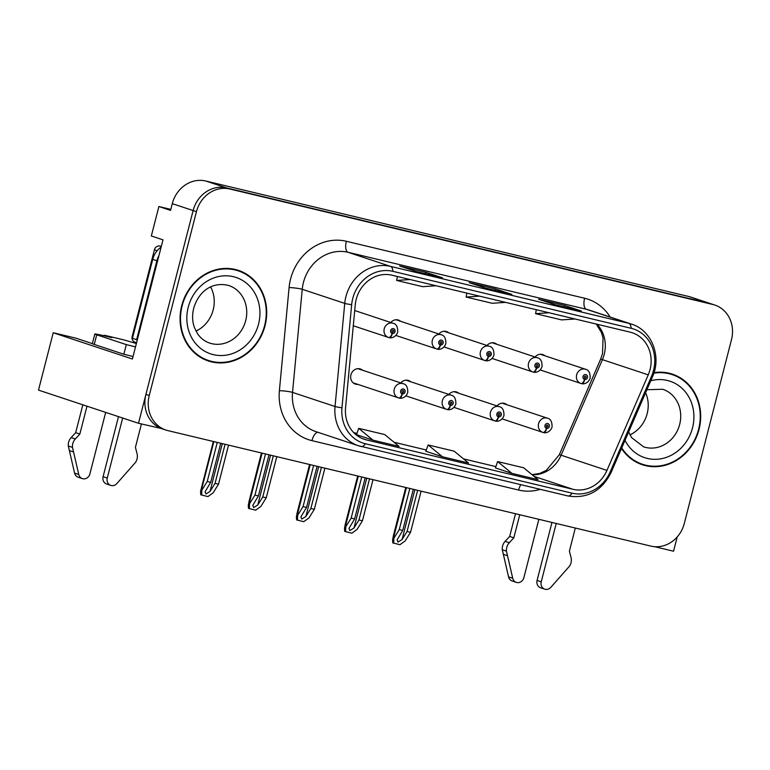 <?xml version="1.0" encoding="UTF-8"?>
<svg xmlns="http://www.w3.org/2000/svg" width="770" height="770" viewBox="0 0 770 770"><rect width="100%" height="100%" fill="white"/><g stroke="black" fill="none" stroke-linecap="round" stroke-linejoin="round"><path stroke-width="1.16" d="M362.574 370.235A7.95 7.142 108.3 0 0 360.37 368.984A7.95 7.142 108.3 0 0 350.918 374.875A7.95 7.142 108.3 0 0 355.365 384.086A7.95 7.142 108.3 0 0 357.877 384.394M170.815 209.373L158.89 206.524L151.324 235.976L162.99 239.845L132.392 359.003L53.226 332.746L75.98 338.184L92.361 343.622M714.839 305.064A29.828 26.767 108.3 0 0 712.866 304.506L229.912 189.025A29.828 26.767 108.3 0 0 196.446 211.663L149.245 395.511A29.828 26.767 108.3 0 0 165.906 430.045A29.828 26.767 108.3 0 0 167.879 430.613L650.833 546.094A29.828 26.767 108.3 0 0 684.299 523.446L731.5 339.608A29.828 26.767 108.3 0 0 714.839 305.064L690.671 297.047A29.828 26.767 108.3 0 0 688.698 296.489L205.744 181.008A29.828 26.767 108.3 0 0 172.287 203.655L170.555 210.393L158.89 206.524M688.698 296.489L709.536 303.399A29.828 26.767 108.3 0 1 711.509 303.958A29.828 26.767 108.3 0 0 709.536 303.399L226.582 187.919A29.828 26.767 108.3 0 0 193.116 210.566L138.504 423.279L161.315 428.486M138.504 423.279L38.5 390.111L53.226 332.746M654.596 546.681L673.548 551.214L677.225 536.911M410.68 381.737A7.95 7.142 108.3 0 0 408.475 380.486A7.95 7.142 108.3 0 0 400.795 382.911M458.776 393.239A7.95 7.142 108.3 0 0 456.581 391.988A7.95 7.142 108.3 0 0 448.9 394.423M496.871 344.325A7.95 7.142 108.3 0 0 494.667 343.074A7.95 7.142 108.3 0 0 486.986 345.499M448.766 332.823A7.95 7.142 108.3 0 0 446.561 331.562A7.95 7.142 108.3 0 0 438.89 333.997M400.66 321.321A7.95 7.142 108.3 0 0 398.456 320.06A7.95 7.142 108.3 0 0 390.785 322.495M506.881 404.741A7.95 7.142 108.3 0 0 504.687 403.49A7.95 7.142 108.3 0 0 497.006 405.925M544.977 355.827A7.95 7.142 108.3 0 0 542.773 354.575A7.95 7.142 108.3 0 0 535.092 357.001M181.71 305.709A47.73 42.822 108.3 0 0 208.362 360.976A47.73 42.822 108.3 0 0 265.063 325.633A47.73 42.822 108.3 0 0 238.411 270.376A47.73 42.822 108.3 0 0 181.71 305.709M206.707 360.379A47.73 42.822 108.3 0 0 212.039 361.486M621.506 448.458A47.73 42.822 108.3 0 0 642.334 464.743A47.73 42.822 108.3 0 0 699.044 429.41A47.73 42.822 108.3 0 0 672.393 374.143A47.73 42.822 108.3 0 0 654.009 372.661M640.688 464.156A47.73 42.822 108.3 0 0 646.02 465.253M356.212 299.347A31.82 28.548 -71.7 0 1 391.901 275.188L630.168 332.159A31.82 28.548 -71.7 0 1 632.276 332.765A31.82 28.548 -71.7 0 1 648.244 374.855L606.943 470.403A31.82 28.548 -71.7 0 1 573.044 489.316L366.385 439.901A31.82 28.548 -71.7 0 1 364.277 439.295A31.82 28.548 -71.7 0 1 345.557 407.908L355.259 304.795A31.82 28.548 -71.7 0 1 356.212 299.347M352.737 298.519A35.795 32.119 108.3 0 0 351.669 304.641L341.967 407.753A35.795 32.119 108.3 0 0 365.394 443.751L572.052 493.166A35.795 32.119 108.3 0 0 610.196 471.894L651.497 376.338A35.795 32.119 108.3 0 0 631.159 328.309L392.892 271.338A35.795 32.119 108.3 0 0 352.737 298.519M712.866 304.506L226.582 187.919A29.828 26.767 108.3 0 0 193.116 210.566L145.915 394.404A29.828 26.767 108.3 0 0 162.576 428.948L165.906 430.045M581.032 310.926A7.95 3.504 103.4 0 1 581.167 310.955A7.95 3.504 103.4 0 1 581.292 310.984L564.622 305.459L538.577 299.232L555.247 304.756L581.292 310.984M564.256 306.903L564.622 305.459M442.105 277.7A7.95 3.504 103.4 0 1 442.24 277.729A7.95 3.504 103.4 0 1 442.365 277.768L425.695 272.243L399.649 266.006L416.31 271.541L442.365 277.768M425.329 273.687L425.695 272.243M511.569 294.313A7.95 3.504 103.4 0 1 511.704 294.342A7.95 3.504 103.4 0 1 511.829 294.381L495.158 288.846L469.113 282.619L485.774 288.144L511.829 294.381M494.792 290.3L495.158 288.846M356.52 434.684L373.017 440.171L399.062 446.398L384.74 434.569L358.685 428.341L356.52 434.694M495.447 467.9L511.944 473.386L537.999 479.623L523.667 467.794L497.613 461.567L495.447 467.919M442.481 456.783L468.526 463.011L454.204 451.182L428.149 444.954L425.81 451.249L442.481 456.783L428.149 444.954M479.527 296.142L466.129 297.056L466.822 293.101M505.572 302.369L492.174 303.284L466.129 297.056M410.064 279.529L396.656 280.444L397.358 276.497M436.109 285.757L422.711 286.681L396.656 280.444M548.991 312.755L535.593 313.669L536.286 309.713M575.036 318.982L561.638 319.897L535.593 313.669M373.017 440.171L358.685 428.341M511.944 473.386L497.613 461.567M675.646 375.933A47.73 42.822 108.3 0 0 670.709 373.633M241.665 272.156A47.73 42.822 108.3 0 0 236.727 269.856M417.638 490.336L407.07 531.473L402.075 539.51L397.975 542.09L397.108 539.885L402.729 530.443L399.255 529.606L393.874 538.269L392.758 538.779L405.925 487.535M543.254 432.461L543.514 432.548A4.976 2.175 -79.3 0 0 543.63 432.586A4.976 2.175 -79.3 0 0 546.642 428.389A2.483 2.233 108.3 0 0 547.778 423.558A2.483 2.233 108.3 0 0 546.45 428.341L546.873 426.917A0.991 0.895 -71.7 0 1 546.296 425.752A0.991 0.895 -71.7 0 1 548.028 426.166A0.991 0.895 -71.7 0 1 546.95 426.927L546.642 428.389M546.45 428.341A4.976 2.194 106.2 0 1 542.975 432.422A4.976 2.194 106.2 0 1 542.937 432.413A7.459 6.689 -71.7 0 1 542.725 432.345A7.459 6.689 -71.7 0 1 538.567 423.712A7.459 6.689 -71.7 0 1 547.422 418.187C550.608 418.822 552.157 421.767 552.061 427.023C550.04 432.807 544.833 433.173 543.63 432.586M421.113 491.164L410.545 532.311L405.155 540.963L399.957 544.698L392.835 542.917C392.431 539.606 392.633 538.018 393.451 538.124L406.416 487.651M409.823 488.459L399.255 529.606M413.298 489.297L402.729 530.443M407.07 531.473L410.545 532.311M393.874 538.269L393.682 543.197M581.34 383.547L581.6 383.633A4.976 2.175 -79.3 0 0 581.725 383.662A4.976 2.175 -79.3 0 0 584.728 379.466A2.483 2.233 108.3 0 0 585.864 374.634A2.483 2.233 108.3 0 0 584.536 379.427L584.969 377.993A0.991 0.895 -71.7 0 1 584.382 376.838A0.991 0.895 -71.7 0 1 586.114 377.252A0.991 0.895 -71.7 0 1 585.036 378.012L584.728 379.466M584.536 379.427A4.976 2.194 106.2 0 1 581.061 383.508A4.976 2.194 106.2 0 1 581.032 383.498A7.459 6.689 -71.7 0 1 580.821 383.431A7.459 6.689 -71.7 0 1 576.653 374.798A7.459 6.689 -71.7 0 1 585.518 369.273C588.703 369.898 590.244 372.844 590.157 378.108C588.126 383.883 582.928 384.249 581.725 383.662M393.451 536.093L393.018 537.797M369.533 478.834L358.964 519.971L353.969 528.008L349.869 530.588L349.003 528.384L354.623 518.932L351.159 518.104L345.769 526.767L344.662 527.277L357.819 476.024M495.149 420.959L495.408 421.046A4.976 2.175 -79.3 0 0 495.534 421.075A4.976 2.175 -79.3 0 0 498.537 416.888A2.483 2.233 108.3 0 0 499.672 412.056A2.483 2.233 108.3 0 0 498.344 416.839L498.768 415.415A0.991 0.895 -71.7 0 1 498.739 415.405L498.768 415.415M498.739 415.405A0.991 0.895 -71.7 0 1 499.374 413.519A0.991 0.895 -71.7 0 1 498.844 415.425L498.537 416.888M498.344 416.839A4.976 2.194 106.2 0 1 494.869 420.921A4.976 2.194 106.2 0 1 494.841 420.911A7.459 6.689 -71.7 0 1 494.629 420.844A7.459 6.689 -71.7 0 1 490.461 412.21A7.459 6.689 -71.7 0 1 499.316 406.685C502.512 407.32 504.052 410.256 503.955 415.521C501.934 421.306 496.727 421.671 495.534 421.075M373.007 479.662L362.439 520.809L357.049 529.462L351.851 533.196L344.729 531.416C344.325 528.104 344.527 526.516 345.345 526.622L358.31 476.149M361.717 476.957L351.159 518.104M365.192 477.795L354.623 518.932M358.964 519.971L362.439 520.809M345.769 526.767L345.576 531.695M321.427 467.323L310.868 508.469L305.863 516.506L301.763 519.076L300.897 516.882L306.527 507.43L303.053 506.602L297.663 515.265L296.556 515.775L309.713 464.522M447.043 409.457L447.303 409.544A4.976 2.175 -79.3 0 0 447.428 409.573A4.976 2.175 -79.3 0 0 450.431 405.386A2.483 2.233 108.3 0 0 451.567 400.554A2.483 2.233 108.3 0 0 450.238 405.338L450.671 403.904A0.991 0.895 -71.7 0 1 450.084 402.749A0.991 0.895 -71.7 0 1 451.817 403.162A0.991 0.895 -71.7 0 1 450.739 403.923L450.431 405.386M450.238 405.338A4.976 2.194 106.2 0 1 446.764 409.419A4.976 2.194 106.2 0 1 446.735 409.409A7.459 6.689 -71.7 0 1 446.523 409.342A7.459 6.689 -71.7 0 1 442.355 400.708A7.459 6.689 -71.7 0 1 451.22 395.183C454.406 395.809 455.946 398.754 455.859 404.019C453.828 409.804 448.631 410.169 447.428 409.573M324.901 468.16L314.343 509.307L308.953 517.96L303.746 521.685L296.633 519.904C296.219 516.603 296.421 515.014 297.249 515.12L310.204 464.647M313.611 465.455L303.053 506.602M317.086 466.293L306.527 507.43M310.868 508.469L314.343 509.307M297.663 515.265L297.47 520.193M273.321 455.821L262.762 496.968L257.757 505.004L253.667 507.574L252.791 505.38L258.422 495.928L254.947 495.1L249.557 503.763L248.45 504.273L261.608 453.02M398.937 397.955L399.197 398.042A4.976 2.175 -79.3 0 0 399.322 398.071A4.976 2.175 -79.3 0 0 402.325 393.884A2.483 2.233 108.3 0 0 403.47 389.043A2.483 2.233 108.3 0 0 402.132 393.836L402.566 392.402A0.991 0.895 -71.7 0 1 401.978 391.247A0.991 0.895 -71.7 0 1 403.162 390.506A0.991 0.895 -71.7 0 1 402.643 392.421L402.325 393.884M402.132 393.836A4.976 2.194 106.2 0 1 398.668 397.917A4.976 2.194 106.2 0 1 398.629 397.907A7.459 6.689 -71.7 0 1 398.417 397.84A7.459 6.689 -71.7 0 1 394.25 389.206A7.459 6.689 -71.7 0 1 403.114 383.681C406.3 384.307 407.85 387.252 407.753 392.517C405.723 398.302 400.525 398.668 399.322 398.071M276.796 456.658L266.237 497.795L260.847 506.458L255.64 510.183L248.527 508.402C248.113 505.101 248.325 503.503 249.143 503.619L262.098 453.145M265.506 453.954L254.947 495.1M268.98 454.791L258.422 495.928M262.762 496.968L266.237 497.795M249.557 503.763L249.374 508.691M533.235 372.045L533.495 372.131A4.976 2.175 -79.3 0 0 533.62 372.16A4.976 2.175 -79.3 0 0 536.623 367.964A2.483 2.233 108.3 0 0 537.768 363.132A2.483 2.233 108.3 0 0 536.43 367.916L536.863 366.491A0.991 0.895 -71.7 0 1 536.276 365.327A0.991 0.895 -71.7 0 1 538.018 365.75A0.991 0.895 -71.7 0 1 536.94 366.51L536.623 367.964M536.43 367.916A4.976 2.194 106.2 0 1 532.965 372.006A4.976 2.194 106.2 0 1 532.927 371.987A7.459 6.689 -71.7 0 1 532.715 371.929A7.459 6.689 -71.7 0 1 528.547 363.286A7.459 6.689 -71.7 0 1 537.412 357.771C540.598 358.397 542.147 361.342 542.051 366.607C540.02 372.382 534.823 372.747 533.62 372.16M345.345 524.591L344.912 526.295M485.129 360.543L485.389 360.63A4.976 2.175 -79.3 0 0 485.514 360.658A4.976 2.175 -79.3 0 0 488.517 356.462A2.483 2.233 108.3 0 0 489.662 351.63A2.483 2.233 108.3 0 0 488.334 356.414L488.758 354.989A0.991 0.895 -71.7 0 1 488.729 354.98L488.758 354.989M488.729 354.98A0.991 0.895 -71.7 0 1 489.354 353.093A0.991 0.895 -71.7 0 1 488.834 355.008L488.517 356.462M488.334 356.414A4.976 2.194 106.2 0 1 484.859 360.504A4.976 2.194 106.2 0 1 484.821 360.485A7.459 6.689 -71.7 0 1 484.609 360.427A7.459 6.689 -71.7 0 1 480.442 351.784A7.459 6.689 -71.7 0 1 489.306 346.269C492.492 346.895 494.042 349.84 493.945 355.105C491.914 360.88 486.717 361.245 485.514 360.658M297.239 513.09L296.806 514.793M437.023 349.041L437.283 349.118A4.976 2.175 -79.3 0 0 437.408 349.156A4.976 2.175 -79.3 0 0 440.411 344.96A2.483 2.233 108.3 0 0 441.557 340.128A2.483 2.233 108.3 0 0 440.228 344.912L440.652 343.487A0.991 0.895 -71.7 0 1 440.065 342.323A0.991 0.895 -71.7 0 1 441.807 342.737A0.991 0.895 -71.7 0 1 440.729 343.507L440.411 344.96M440.228 344.912A4.976 2.194 106.2 0 1 436.754 348.993A4.976 2.194 106.2 0 1 436.715 348.983A7.459 6.689 -71.7 0 1 436.503 348.916A7.459 6.689 -71.7 0 1 432.345 340.282A7.459 6.689 -71.7 0 1 441.2 334.767C444.386 335.393 445.936 338.338 445.84 343.593C443.818 349.378 438.611 349.744 437.408 349.156M249.143 501.588L248.7 503.291M225.081 444.29L215.042 483.368L210.037 491.404L205.946 493.974L205.07 491.78L210.701 482.328L207.226 481.5L201.836 490.153L200.729 490.673L213.357 441.489M388.927 337.53L389.187 337.616A4.976 2.175 -79.3 0 0 389.302 337.655A4.976 2.175 -79.3 0 0 392.315 333.458A2.483 2.233 108.3 0 0 393.451 328.626A2.483 2.233 108.3 0 0 392.123 333.41L392.546 331.986A0.991 0.895 -71.7 0 1 392.517 331.976L392.546 331.986M392.517 331.976A0.991 0.895 -71.7 0 1 393.143 330.089A0.991 0.895 -71.7 0 1 392.623 332.005L392.315 333.458M392.123 333.41A4.976 2.194 106.2 0 1 388.648 337.491A4.976 2.194 106.2 0 1 388.609 337.481A7.459 6.689 -71.7 0 1 388.398 337.414A7.459 6.689 -71.7 0 1 384.24 328.78A7.459 6.689 -71.7 0 1 393.095 323.265C396.281 323.891 397.83 326.836 397.734 332.091C395.713 337.876 390.506 338.242 389.302 337.655M228.546 445.118L218.516 484.195L213.126 492.858L207.929 496.583L200.806 494.802C200.392 491.501 200.604 489.903 201.422 490.018L213.858 441.605M217.265 442.423L207.226 481.5M220.73 443.25L210.701 482.328M215.042 483.368L218.516 484.195M201.836 490.153L201.653 495.081M133.027 356.529A19.885 0.674 14.4 0 0 123.835 354.239L126.309 344.614L96.722 334.806A19.885 0.674 -165.6 0 1 94.826 334.016A19.885 0.674 -165.6 0 1 105.76 336.192L111.833 337.645L105.172 335.441L124.268 340.003A9.943 4.379 -76.6 0 0 124.114 339.955A9.943 4.379 -76.6 0 0 123.951 339.926M124.268 340.003L136.377 343.516M75.316 438.958L71.148 437.572L75.681 432.663L79.849 434.049L75.316 438.958A9.943 8.922 108.3 0 0 72.486 447.38L78.761 474.503A6.353 5.698 -71.7 0 0 82.352 478.603A6.353 5.698 -71.7 0 0 89.898 473.906L105.683 412.393M158.966 255.525A19.885 17.845 108.3 0 0 156.888 260.751L136.617 339.686A19.885 17.845 -71.7 0 1 137.329 339.801M161.132 247.093A19.885 17.845 108.3 0 0 152.72 259.375L132.45 338.3L136.617 339.686M126.309 344.614A19.885 0.674 -165.6 0 1 135.501 346.904M123.835 354.239L94.258 344.431A19.885 0.674 -165.6 0 1 92.361 343.641L94.826 334.016M122.671 418.023L107.261 478.055A6.353 5.698 -71.7 0 0 110.803 485.408A6.353 5.698 -71.7 0 0 116.819 483.599L135.481 462.443A9.943 8.922 108.3 0 0 137.06 453.722L135.424 447.341L141.42 423.972M107.261 478.055L103.093 476.678A6.353 5.698 108.3 0 0 106.635 484.022L110.803 485.408M103.093 476.678L118.503 416.647M103.392 335.633A9.943 4.379 103.4 0 1 105.009 335.393A9.943 4.379 103.4 0 1 105.172 335.441M75.681 432.663L82.833 404.818M87 406.194L79.849 434.049M71.148 437.572A9.943 8.922 108.3 0 0 68.318 446.003L74.594 473.117A6.353 5.698 108.3 0 0 78.184 477.227L82.352 478.603M68.318 446.003L72.486 447.38M69.29 450.537L73.458 451.913M509.297 542.725L505.13 541.349L509.663 536.44L513.831 537.816L509.297 542.725A9.943 8.922 108.3 0 0 506.458 551.156L512.733 578.28A6.353 5.698 -71.7 0 0 516.333 582.38A6.353 5.698 -71.7 0 0 523.87 577.673L538.856 519.317M556.219 523.475L541.233 581.831A6.353 5.698 -71.7 0 0 544.785 589.185A6.353 5.698 -71.7 0 0 550.791 587.375L569.463 566.22A9.943 8.922 108.3 0 0 571.032 557.49L569.405 551.108L575.325 528.037M541.233 581.831L537.075 580.445A6.353 5.698 108.3 0 0 540.617 587.799L544.785 589.185M537.075 580.445L551.965 522.455M509.663 536.44L515.496 513.734M519.75 514.755L513.831 537.816M505.13 541.349A9.943 8.922 108.3 0 0 502.3 549.77L508.566 576.894A6.353 5.698 108.3 0 0 512.166 580.994L516.333 582.38M502.3 549.77L506.458 551.156M503.262 554.304L507.43 555.69M182.144 305.806A47.23 42.379 -71.7 0 1 238.257 270.847A47.23 42.379 -71.7 0 1 264.63 325.537A47.23 42.379 -71.7 0 1 208.516 360.495A47.23 42.379 -71.7 0 1 182.144 305.806M231.395 268.759A47.23 42.379 -71.7 0 1 234.917 269.741L238.257 270.847M210.614 286.931A30.328 27.21 -71.7 0 1 213.203 309.838A30.328 27.21 -71.7 0 1 195.975 331.081M208.516 360.495L205.186 359.397A47.23 42.379 -71.7 0 1 201.769 358.079M135.289 342.294A4.976 4.456 -71.7 0 1 134.962 342.198A4.976 4.456 -71.7 0 1 132.18 336.442L154.423 249.817A4.976 4.456 -71.7 0 1 159.996 246.044L161.315 246.352M653.846 373.181A47.23 42.379 -71.7 0 1 672.229 374.615A47.23 42.379 -71.7 0 1 698.611 429.304A47.23 42.379 -71.7 0 1 642.498 464.272A47.23 42.379 -71.7 0 1 621.737 447.938M665.376 372.526A47.23 42.379 -71.7 0 1 668.899 373.508L672.229 374.615M645.597 392.729A30.328 27.21 -71.7 0 1 647.175 413.615A30.328 27.21 -71.7 0 1 629.947 434.858M642.498 464.272L639.158 463.165A47.23 42.379 -71.7 0 1 635.75 461.846M172.287 203.655L196.446 211.663M205.744 181.008L229.912 189.025M648.244 374.855L602.419 359.648A31.82 28.548 108.3 0 0 604.209 354.402A31.82 28.548 108.3 0 0 596.991 324.228M532.157 474.801A31.82 28.548 108.3 0 0 561.109 455.205L602.419 359.648A17.893 0.77 -156.6 0 0 600.61 359.244L602.506 353.69L603.064 338.136L601.486 332.601L596.288 324.064M540.261 489.345A49.713 44.612 -71.7 0 1 518.595 490.057L311.937 440.642A49.713 44.612 -71.7 0 1 279.394 390.65L289.096 287.537A49.713 44.612 -71.7 0 1 346.356 241.28L584.613 298.25A9.943 4.379 -76.6 0 0 586.307 309.261L348.05 252.291A39.77 35.69 108.3 0 0 303.428 282.484A39.77 35.69 108.3 0 0 302.244 289.299L292.533 392.402A39.77 35.69 108.3 0 0 315.941 431.643L358.435 445.743A39.77 35.69 -71.7 0 1 335.037 406.502A9.943 1.088 5.4 0 0 341.967 407.753M584.613 298.25A49.713 44.612 -71.7 0 1 610.187 317.057M588.944 310.012A39.77 35.69 108.3 0 0 586.307 309.261L628.811 323.352A39.77 35.69 -71.7 0 1 631.448 324.103L588.944 310.012M279.394 390.65A9.943 1.088 -174.6 0 1 292.533 392.402L335.037 406.502L344.739 303.39A39.77 35.69 -71.7 0 1 345.932 296.575A39.77 35.69 -71.7 0 1 390.544 266.382A9.943 4.379 103.4 0 1 392.892 271.338M351.669 304.641A9.943 1.088 5.4 0 1 344.739 303.39L302.244 289.299A9.943 1.088 -174.6 0 0 289.096 287.537M572.052 493.166A9.943 4.379 103.4 0 1 567.894 495.957L358.435 445.743A39.77 35.69 -71.7 0 0 361.072 446.494A9.943 4.379 -76.6 0 0 361.236 446.542A9.943 4.379 -76.6 0 0 365.394 443.751M610.196 471.894L611.111 472.501C601.582 491.164 587.173 498.979 567.894 495.957A9.943 4.379 103.4 0 1 567.731 495.909M651.497 376.338L652.421 376.954C661.94 356.5 651.613 330.118 631.448 324.103M631.159 328.309A9.943 4.379 -76.6 0 0 628.811 323.352L390.544 266.382L348.05 252.291A9.943 4.379 -76.6 0 1 346.356 241.28M149.245 395.511L145.915 394.404M317.904 432.297A9.943 4.379 -76.6 0 0 311.937 440.642M520.818 484.696A9.943 4.379 -76.6 0 0 518.595 490.057M573.044 489.316L534.091 476.399M606.943 470.403L561.109 455.205A17.893 0.77 -156.6 0 0 559.299 454.791L600.61 359.244M366.385 439.901L362.227 438.525M353.719 432.625L356.962 433.404L353.709 432.615M394.076 442.278L426.426 450.017L394.048 442.259M463.54 458.891L495.89 466.62L463.511 458.872M414.866 489.672L402.075 539.51M366.761 478.17L353.969 528.008M318.664 466.668L305.863 516.506M270.559 455.166L257.757 505.004M222.309 443.626L210.037 491.404M152.72 259.375L156.888 260.751M94.258 344.431L96.722 334.806M78.761 474.503L74.594 473.117M512.733 578.28L508.566 576.894M245.697 320.618A30.328 27.21 108.3 0 0 228.767 285.506C210.556 280.983 197.967 293.303 193.684 308.356C192.028 315.151 192.279 321.571 194.444 327.616L197.649 333.872C200.845 338.405 204.849 341.476 209.671 343.074A30.328 27.21 108.3 0 0 245.697 320.618M188.217 307.259A40.271 36.132 -71.7 0 1 233.397 276.69A40.271 36.132 -71.7 0 1 258.547 324.083A40.271 36.132 -71.7 0 1 213.377 354.652A40.271 36.132 -71.7 0 1 188.217 307.259M159.996 246.044L161.286 246.467M154.423 249.817L157.157 250.722M132.18 336.442L132.873 336.673M628.638 431.96L631.621 437.639L643.653 446.85A30.328 27.21 108.3 0 0 679.679 424.395A30.328 27.21 108.3 0 0 662.749 389.274L646.896 389.726M650.765 380.765A40.271 36.132 -71.7 0 1 692.528 427.851A40.271 36.132 -71.7 0 1 661.17 458.756A40.271 36.132 -71.7 0 1 625.028 440.305M611.111 472.501L652.421 376.954M531.974 474.647L539.751 473.444L546.267 470.374L559.299 454.791M511.704 294.342L485.716 288.124M442.24 277.729L416.252 271.521M581.167 310.955L555.18 304.737M502.165 403.182L547.422 418.187M502.117 418.88L542.975 432.422M540.261 354.258L585.518 369.273M540.203 369.956L581.061 383.508M405.771 487.497L393.143 536.68M454.069 391.68L499.316 406.685M454.011 407.378L494.869 420.921M405.963 380.178L451.22 395.183M405.906 395.876L446.764 409.419M357.858 368.676L403.114 383.681M353.161 382.834L398.668 397.917M492.155 342.756L537.412 357.771M492.107 358.454L532.965 372.006M357.675 475.995L345.047 525.178M444.049 331.254L489.306 346.269M444.001 346.952L484.859 360.504M309.569 464.493L296.941 513.677M395.944 319.752L441.2 334.767M395.896 335.45L436.754 348.993M261.463 452.991L248.835 502.175M354.72 310.531L393.095 323.265M353.286 325.768L388.648 337.491M124.114 339.955L105.009 335.393M134.962 342.198L136.569 342.737"/></g></svg>
